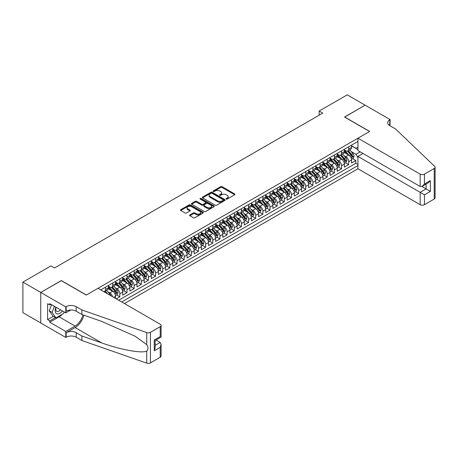 <?xml version="1.0" encoding="UTF-8"?>
<svg xmlns="http://www.w3.org/2000/svg" width="458" height="458" viewBox="0 0 458 458"><rect width="100%" height="100%" fill="white"/><g stroke="black" fill="none" stroke-linecap="round" stroke-linejoin="round"><path stroke-width="0.69" d="M226.269 199.064A0.693 0.401 0 0 0 227.254 199.064L234.708 194.753A0.99 0.573 0 0 0 235 194.352A0.99 0.573 0 0 0 234.708 193.946L222.073 186.652A0.99 0.573 0 0 0 220.67 186.652L213.21 190.957A0.693 0.401 0 0 0 213.01 191.238A0.693 0.401 0 0 0 213.21 191.524A0.693 0.401 0 0 0 214.195 191.524L215.163 190.963A3.177 1.832 0 0 1 219.651 190.963L220.704 191.576A3.177 1.832 0 0 1 221.638 192.87A3.177 1.832 0 0 1 220.704 194.169L219.743 194.724A0.693 0.401 0 0 0 219.537 195.011A0.693 0.401 0 0 0 219.743 195.291A0.693 0.401 0 0 0 220.722 195.291L221.689 194.736A3.177 1.832 0 0 1 226.183 194.736L227.237 195.343A3.177 1.832 0 0 1 228.164 196.642A3.177 1.832 0 0 1 227.237 197.936L226.269 198.491A0.693 0.401 0 0 0 226.063 198.778A0.693 0.401 0 0 0 226.269 199.064L226.269 198.491M189.858 214.939A0.99 0.573 0 0 0 189.566 215.34A0.99 0.573 0 0 0 189.858 215.747L193.402 217.796A0.99 0.573 0 0 0 194.805 217.796L203.089 213.01A0.99 0.573 0 0 0 203.381 212.609A0.99 0.573 0 0 0 203.089 212.203L190.454 204.909A0.99 0.573 0 0 0 189.051 204.909L180.767 209.69A0.99 0.573 0 0 0 180.475 210.096A0.99 0.573 0 0 0 180.767 210.503L185.049 212.97A0.99 0.573 0 0 0 186.452 212.97L189.996 210.926A0.99 0.573 0 0 0 190.288 210.52A0.99 0.573 0 0 0 189.996 210.113L187.872 208.888A2.656 1.534 0 0 1 187.093 207.806A2.656 1.534 0 0 1 188.736 206.386A2.656 1.534 0 0 1 191.627 206.718L199.946 211.522A2.656 1.534 0 0 1 200.724 212.609A2.656 1.534 0 0 1 199.087 214.023A2.656 1.534 0 0 1 196.19 213.691L194.805 212.89A0.99 0.573 0 0 0 193.402 212.89L189.858 214.939L189.858 215.747L193.402 213.714L193.402 212.89M61.338 280.674L40.779 292.422L22.9 282.099L22.9 312.654L40.745 322.953M61.338 280.554L86.367 295.004L369.56 131.503L344.53 117.053L365.095 105.18L347.216 94.858L319.146 111.065L319.146 115.193M22.9 282.099L50.97 265.892L54.542 267.959L322.724 113.126L319.146 111.065M215.231 205.19A0.99 0.573 0 0 0 216.634 205.19L224.918 200.409A0.99 0.573 0 0 0 225.21 200.003A0.99 0.573 0 0 0 224.918 199.596L212.283 192.303A0.99 0.573 0 0 0 210.88 192.303L202.596 197.083A0.99 0.573 0 0 0 202.304 197.49A0.99 0.573 0 0 0 202.596 197.896L215.231 205.19M200.449 199.213A0.693 0.401 0 0 1 201.159 199.31L201.159 198.486L214.001 205.9A0.99 0.573 0 0 1 214.292 206.306A0.99 0.573 0 0 1 214.001 206.713L205.722 211.493A0.99 0.573 0 0 1 204.314 211.493L191.679 204.199L191.679 203.386A0.99 0.573 0 0 0 191.392 203.793A0.99 0.573 0 0 0 191.679 204.199M191.679 203.386L195.228 201.343A0.99 0.573 0 0 1 196.631 201.343L201.755 204.297A0.99 0.573 0 0 0 203.157 204.297L205.51 202.94A0.99 0.573 0 0 0 205.802 202.539A0.99 0.573 0 0 0 205.51 202.133L200.175 199.053A0.693 0.401 0 0 1 199.969 198.766A0.693 0.401 0 0 1 200.398 198.394A0.693 0.401 0 0 1 201.159 198.486M116.263 298.845L119.836 296.778L116.584 294.9M115.181 287.773L116.979 288.809A4.048 2.336 60 0 1 119.836 293.767L122.698 292.112L122.698 295.129L126.986 292.651L123.734 290.773M122.332 283.645L124.129 284.681A4.048 2.336 60 0 1 126.986 289.633L129.849 287.985L129.849 290.996L134.142 288.523L130.885 286.639M129.482 279.517L131.28 280.554A4.048 2.336 60 0 1 134.142 285.506L136.999 283.857L136.999 286.868L141.293 284.389L138.035 282.512M136.633 275.384L138.43 276.426A4.048 2.336 60 0 1 141.293 281.378L144.15 279.729L144.15 282.741L148.444 280.262L145.186 278.384M143.789 271.256L145.581 272.292A4.048 2.336 60 0 1 148.444 277.25L151.3 275.596L151.3 278.613L155.594 276.134L152.342 274.256M150.94 267.129L152.732 268.165A4.048 2.336 60 0 1 155.594 273.123L158.457 271.468L158.457 274.485L162.745 272.006L159.493 270.128M158.09 263.001L159.882 264.037A4.048 2.336 60 0 1 162.745 268.989L165.607 267.34L165.607 270.352L169.895 267.878L166.643 266.001M165.241 258.873L167.038 259.909A4.048 2.336 60 0 1 169.895 264.861L172.758 263.213L172.758 266.224L177.046 263.751L173.794 261.867M172.391 254.745L174.189 255.782A4.048 2.336 60 0 1 177.046 260.734L179.908 259.085L179.908 262.096L184.202 259.617L180.944 257.74M179.542 250.612L181.339 251.648A4.048 2.336 60 0 1 184.202 256.606L187.059 254.951L187.059 257.969L191.352 255.49L188.095 253.612M186.692 246.484L188.49 247.52A4.048 2.336 60 0 1 191.352 252.478L194.209 250.824L194.209 253.841L198.503 251.362L195.245 249.484M193.849 242.356L195.64 243.393A4.048 2.336 60 0 1 198.503 248.345L201.36 246.696L201.36 249.707L205.653 247.234L202.402 245.356M200.999 238.229L202.791 239.265A4.048 2.336 60 0 1 205.653 244.217L208.516 242.568L208.516 245.58L212.804 243.106L209.552 241.223M208.15 234.101L209.941 235.137A4.048 2.336 60 0 1 212.804 240.089L215.666 238.441L215.666 241.452L219.954 238.973L216.703 237.095M215.3 229.968L217.098 231.004A4.048 2.336 60 0 1 219.954 235.962L222.817 234.307L222.817 237.324L227.105 234.845L223.853 232.967M222.451 225.84L224.248 226.876A4.048 2.336 60 0 1 227.105 231.834L229.968 230.179L229.968 233.196L234.261 230.718L231.004 228.84M229.601 221.712L231.399 222.748A4.048 2.336 60 0 1 234.261 227.706L237.118 226.052L237.118 229.069L241.412 226.59L238.154 224.712M236.752 217.584L238.549 218.621A4.048 2.336 60 0 1 241.412 223.573L244.269 221.924L244.269 224.935L248.562 222.462L245.311 220.579M243.908 213.457L245.7 214.493A4.048 2.336 60 0 1 248.562 219.445L251.425 217.796L251.425 220.808L255.713 218.329L252.461 216.451M251.058 209.323L252.85 210.365A4.048 2.336 60 0 1 255.713 215.317L258.575 213.663L258.575 216.68L262.863 214.201L259.612 212.323M258.209 205.195L260.007 206.232A4.048 2.336 60 0 1 262.863 211.19L265.726 209.535L265.726 212.552L270.014 210.073L266.762 208.195M265.359 201.068L267.157 202.104A4.048 2.336 60 0 1 270.014 207.062L272.876 205.407L272.876 208.424L277.164 205.945L273.913 204.068M272.51 196.94L274.308 197.976A4.048 2.336 60 0 1 277.164 202.928L280.027 201.28L280.027 204.291L284.321 201.818L281.063 199.94M279.661 192.812L281.458 193.849A4.048 2.336 60 0 1 284.321 198.801L287.177 197.152L287.177 200.163L291.471 197.684L288.214 195.806M286.811 188.679L288.609 189.721A4.048 2.336 60 0 1 291.471 194.673L294.328 193.024L294.328 196.035L298.622 193.557L295.37 191.679M293.967 184.551L295.759 185.587A4.048 2.336 60 0 1 298.622 190.545L301.484 188.891L301.484 191.908L305.772 189.429L302.52 187.551M301.118 180.423L302.91 181.46A4.048 2.336 60 0 1 305.772 186.417L308.635 184.763L308.635 187.78L312.923 185.301L309.671 183.423M308.268 176.296L310.066 177.332A4.048 2.336 60 0 1 312.923 182.284L315.785 180.635L315.785 183.647L320.073 181.173L316.822 179.296M315.419 172.168L317.217 173.204A4.048 2.336 60 0 1 320.073 178.156L322.936 176.507L322.936 179.519L327.23 177.046L323.972 175.162M322.569 168.04L324.367 169.076A4.048 2.336 60 0 1 327.23 174.029L330.086 172.38L330.086 175.391L334.38 172.912L331.123 171.034M329.72 163.907L331.518 164.943A4.048 2.336 60 0 1 334.38 169.901L337.237 168.246L337.237 171.263L341.531 168.784L338.273 166.907M336.876 159.779L338.668 160.815A4.048 2.336 60 0 1 341.531 165.773L344.387 164.119L344.387 167.136L348.681 164.657L348.681 161.64A4.048 2.336 -120 0 0 345.819 156.688L344.027 155.651M345.429 162.779L348.681 164.657M115.548 298.427L115.548 296.24A4.048 2.336 -120 0 0 112.685 291.288L108.265 288.735M112.519 296.681A4.048 2.336 60 0 0 109.823 292.937L108.031 291.901M122.698 292.112A4.048 2.336 -120 0 0 119.836 287.16L115.416 284.607M129.849 287.985A4.048 2.336 -120 0 0 126.986 283.027L122.567 280.473M136.999 283.857A4.048 2.336 -120 0 0 134.142 278.899L129.717 276.346M144.15 279.729A4.048 2.336 -120 0 0 141.293 274.771L136.868 272.218M151.3 275.596A4.048 2.336 -120 0 0 148.444 270.644L144.018 268.09M158.457 271.468A4.048 2.336 -120 0 0 155.594 266.516L151.169 263.963M165.607 267.34A4.048 2.336 -120 0 0 162.745 262.382L158.325 259.829M172.758 263.213A4.048 2.336 -120 0 0 169.895 258.255L165.475 255.701M179.908 259.085A4.048 2.336 -120 0 0 177.046 254.127L172.626 251.574M187.059 254.951A4.048 2.336 -120 0 0 184.202 249.999L179.776 247.446M194.209 250.824A4.048 2.336 -120 0 0 191.352 245.872L186.927 243.318M201.36 246.696A4.048 2.336 -120 0 0 198.503 241.744L194.078 239.191M208.516 242.568A4.048 2.336 -120 0 0 205.653 237.61L201.228 235.057M215.666 238.441A4.048 2.336 -120 0 0 212.804 233.483L208.384 230.929M222.817 234.307A4.048 2.336 -120 0 0 219.954 229.355L215.535 226.802M229.968 230.179A4.048 2.336 -120 0 0 227.105 225.227L222.685 222.674M237.118 226.052A4.048 2.336 -120 0 0 234.261 221.1L229.836 218.546M244.269 221.924A4.048 2.336 -120 0 0 241.412 216.966L236.986 214.413M251.425 217.796A4.048 2.336 -120 0 0 248.562 212.838L244.137 210.285M258.575 213.663A4.048 2.336 -120 0 0 255.713 208.711L251.293 206.157M265.726 209.535A4.048 2.336 -120 0 0 262.863 204.583L258.444 202.03M272.876 205.407A4.048 2.336 -120 0 0 270.014 200.455L265.594 197.902M280.027 201.28A4.048 2.336 -120 0 0 277.164 196.322L272.745 193.768M287.177 197.152A4.048 2.336 -120 0 0 284.321 192.194L279.895 189.641M294.328 193.024A4.048 2.336 -120 0 0 291.471 188.066L287.046 185.513M301.484 188.891A4.048 2.336 -120 0 0 298.622 183.939L294.196 181.385M308.635 184.763A4.048 2.336 -120 0 0 305.772 179.811L301.353 177.257M315.785 180.635A4.048 2.336 -120 0 0 312.923 175.683L308.503 173.13M322.936 176.507A4.048 2.336 -120 0 0 320.073 171.55L315.654 168.996M330.086 172.38A4.048 2.336 -120 0 0 327.23 167.422L322.804 164.869M337.237 168.246A4.048 2.336 -120 0 0 334.38 163.294L329.955 160.741M344.387 164.119A4.048 2.336 -120 0 0 341.531 159.166L337.105 156.613M124.45 303.568L357.944 168.767L420.158 204.686L420.158 192.343L426.095 188.914L426.095 184.076M121.662 301.959L357.944 165.544M357.944 141.43L100.777 289.903M108.397 286.17L109.823 286.994A4.048 2.336 60 0 0 111.849 287.195L114.706 285.54A4.048 2.336 -120 0 0 115.548 283.691L115.548 281.378M115.548 282.036L116.979 282.867A4.048 2.336 60 0 0 119 283.067L121.862 281.412A4.048 2.336 -120 0 0 122.698 279.563L122.698 277.25M122.698 277.909L124.129 278.733A4.048 2.336 60 0 0 126.15 278.933L129.013 277.285A4.048 2.336 -120 0 0 129.849 275.43L129.849 273.123M129.849 273.781L131.28 274.605A4.048 2.336 60 0 0 133.301 274.806L136.163 273.157A4.048 2.336 -120 0 0 136.999 271.302L136.999 268.989M136.999 269.653L138.43 270.478A4.048 2.336 60 0 0 140.451 270.678L143.314 269.029A4.048 2.336 -120 0 0 144.15 267.174L144.15 264.861M144.15 265.526L145.581 266.35A4.048 2.336 60 0 0 147.602 266.55L150.464 264.896A4.048 2.336 -120 0 0 151.3 263.047L151.3 260.734M151.3 261.392L152.732 262.222A4.048 2.336 60 0 0 154.758 262.423L157.615 260.768A4.048 2.336 -120 0 0 158.457 258.919L158.457 256.606M158.457 257.264L159.882 258.089A4.048 2.336 60 0 0 161.909 258.289L164.766 256.64A4.048 2.336 -120 0 0 165.607 254.785L165.607 252.478M165.607 253.137L167.038 253.961A4.048 2.336 60 0 0 169.059 254.161L171.922 252.513A4.048 2.336 -120 0 0 172.758 250.658L172.758 248.345M172.758 249.009L174.189 249.833A4.048 2.336 60 0 0 176.21 250.034L179.072 248.385A4.048 2.336 -120 0 0 179.908 246.53L179.908 244.217M179.908 244.881L181.339 245.706A4.048 2.336 60 0 0 183.36 245.906L186.223 244.251A4.048 2.336 -120 0 0 187.059 242.402L187.059 240.089M187.059 240.748L188.49 241.578A4.048 2.336 60 0 0 190.511 241.778L193.373 240.124A4.048 2.336 -120 0 0 194.209 238.274L194.209 235.962M194.209 236.62L195.64 237.45A4.048 2.336 60 0 0 197.661 237.645L200.524 235.996A4.048 2.336 -120 0 0 201.36 234.147L201.36 231.834M201.36 232.492L202.791 233.317A4.048 2.336 60 0 0 204.818 233.517L207.674 231.868A4.048 2.336 -120 0 0 208.516 230.013L208.516 227.7M208.516 228.365L209.941 229.189A4.048 2.336 60 0 0 211.968 229.389L214.825 227.74A4.048 2.336 -120 0 0 215.666 225.886L215.666 223.573M215.666 224.237L217.098 225.061A4.048 2.336 60 0 0 219.119 225.262L221.981 223.607A4.048 2.336 -120 0 0 222.817 221.758L222.817 219.445M222.817 220.109L224.248 220.933A4.048 2.336 60 0 0 226.269 221.134L229.132 219.479A4.048 2.336 -120 0 0 229.968 217.63L229.968 215.317M229.968 215.976L231.399 216.806A4.048 2.336 60 0 0 233.42 217.006L236.282 215.352A4.048 2.336 -120 0 0 237.118 213.502L237.118 211.19M237.118 211.848L238.549 212.672A4.048 2.336 60 0 0 240.57 212.873L243.433 211.224A4.048 2.336 -120 0 0 244.269 209.369L244.269 207.062M244.269 207.72L245.7 208.545A4.048 2.336 60 0 0 247.726 208.745L250.583 207.096A4.048 2.336 -120 0 0 251.425 205.241L251.425 202.928M251.425 203.592L252.85 204.417A4.048 2.336 60 0 0 254.877 204.617L257.734 202.968A4.048 2.336 -120 0 0 258.575 201.114L258.575 198.801M258.575 199.465L260.007 200.289A4.048 2.336 60 0 0 262.028 200.489L264.884 198.835A4.048 2.336 -120 0 0 265.726 196.986L265.726 194.673M265.726 195.331L267.157 196.161A4.048 2.336 60 0 0 269.178 196.362L272.041 194.707A4.048 2.336 -120 0 0 272.876 192.858L272.876 190.545M272.876 191.204L274.308 192.028A4.048 2.336 60 0 0 276.329 192.228L279.191 190.58A4.048 2.336 -120 0 0 280.027 188.725L280.027 186.417M280.027 187.076L281.458 187.9A4.048 2.336 60 0 0 283.479 188.101L286.342 186.452A4.048 2.336 -120 0 0 287.177 184.597L287.177 182.284M287.177 182.948L288.609 183.773A4.048 2.336 60 0 0 290.63 183.973L293.492 182.324A4.048 2.336 -120 0 0 294.328 180.469L294.328 178.156M294.328 178.82L295.759 179.645A4.048 2.336 60 0 0 297.786 179.845L300.643 178.191A4.048 2.336 -120 0 0 301.484 176.341L301.484 174.029M301.484 174.687L302.91 175.517A4.048 2.336 60 0 0 304.936 175.717L307.793 174.063A4.048 2.336 -120 0 0 308.635 172.214L308.635 169.901M308.635 170.559L310.066 171.384A4.048 2.336 60 0 0 312.087 171.584L314.949 169.935A4.048 2.336 -120 0 0 315.785 168.086L315.785 165.773M315.785 166.431L317.217 167.256A4.048 2.336 60 0 0 319.237 167.456L322.1 165.807A4.048 2.336 -120 0 0 322.936 163.953L322.936 161.64M322.936 162.304L324.367 163.128A4.048 2.336 60 0 0 326.388 163.329L329.25 161.68A4.048 2.336 -120 0 0 330.086 159.825L330.086 157.512M330.086 158.176L331.518 159A4.048 2.336 60 0 0 333.538 159.201L336.401 157.546A4.048 2.336 -120 0 0 337.237 155.697L337.237 153.384M337.237 154.043L338.668 154.873A4.048 2.336 60 0 0 340.689 155.073L343.552 153.419A4.048 2.336 -120 0 0 344.387 151.569L344.387 149.256M118.656 300.225L355.832 163.294L355.832 160.529L351.544 163.002L351.544 159.991A4.048 2.336 -120 0 0 348.681 155.039L344.256 152.485M344.387 149.915L345.819 150.745A4.048 2.336 -120 0 0 347.845 150.945A4.048 2.336 -120 0 0 348.681 149.09L348.681 146.778M347.845 150.945L350.702 149.291A4.048 2.336 -120 0 0 351.544 147.442L351.544 145.129M101.241 290.172L101.241 289.633M105.535 287.16L105.535 289.467A4.048 2.336 60 0 1 104.699 291.322A4.048 2.336 60 0 1 103.451 291.448M104.699 291.322L107.556 289.668A4.048 2.336 -120 0 0 108.397 287.819L108.397 285.506M112.685 283.027L112.685 285.34A4.048 2.336 60 0 1 111.849 287.195M119.836 278.899L119.836 281.212A4.048 2.336 60 0 1 119 283.067M126.986 274.771L126.986 277.084A4.048 2.336 60 0 1 126.15 278.933M134.142 270.644L134.142 272.957A4.048 2.336 60 0 1 133.301 274.806M141.293 266.516L141.293 268.829A4.048 2.336 60 0 1 140.451 270.678M148.444 262.382L148.444 264.695A4.048 2.336 60 0 1 147.602 266.55M155.594 258.255L155.594 260.568A4.048 2.336 60 0 1 154.758 262.423M162.745 254.127L162.745 256.44A4.048 2.336 60 0 1 161.909 258.289M169.895 249.999L169.895 252.312A4.048 2.336 60 0 1 169.059 254.161M177.046 245.872L177.046 248.184A4.048 2.336 60 0 1 176.21 250.034M184.202 241.744L184.202 244.051A4.048 2.336 60 0 1 183.36 245.906M191.352 237.61L191.352 239.923A4.048 2.336 60 0 1 190.511 241.778M198.503 233.483L198.503 235.796A4.048 2.336 60 0 1 197.661 237.645M205.653 229.355L205.653 231.668A4.048 2.336 60 0 1 204.818 233.517M212.804 225.227L212.804 227.54A4.048 2.336 60 0 1 211.968 229.389M219.954 221.1L219.954 223.407A4.048 2.336 60 0 1 219.119 225.262M227.105 216.966L227.105 219.279A4.048 2.336 60 0 1 226.269 221.134M234.261 212.838L234.261 215.151A4.048 2.336 60 0 1 233.42 217.006M241.412 208.711L241.412 211.024A4.048 2.336 60 0 1 240.57 212.873M248.562 204.583L248.562 206.896A4.048 2.336 60 0 1 247.726 208.745M255.713 200.455L255.713 202.768A4.048 2.336 60 0 1 254.877 204.617M262.863 196.322L262.863 198.635A4.048 2.336 60 0 1 262.028 200.489M270.014 192.194L270.014 194.507A4.048 2.336 60 0 1 269.178 196.362M277.164 188.066L277.164 190.379A4.048 2.336 60 0 1 276.329 192.228M284.321 183.939L284.321 186.251A4.048 2.336 60 0 1 283.479 188.101M291.471 179.811L291.471 182.124A4.048 2.336 60 0 1 290.63 183.973M298.622 175.677L298.622 177.99A4.048 2.336 60 0 1 297.786 179.845M305.772 171.55L305.772 173.863A4.048 2.336 60 0 1 304.936 175.717M312.923 167.422L312.923 169.735A4.048 2.336 60 0 1 312.087 171.584M320.073 163.294L320.073 165.607A4.048 2.336 60 0 1 319.237 167.456M327.23 159.166L327.23 161.479A4.048 2.336 60 0 1 326.388 163.329M334.38 155.039L334.38 157.346A4.048 2.336 60 0 1 333.538 159.201M341.531 150.905L341.531 153.218A4.048 2.336 60 0 1 340.689 155.073M341.531 165.773L341.531 168.784M334.38 169.901L334.38 172.912M327.23 174.029L327.23 177.046M320.073 178.156L320.073 181.173M312.923 182.284L312.923 185.301M305.772 186.417L305.772 189.429M298.622 190.545L298.622 193.557M291.471 194.673L291.471 197.684M284.321 198.801L284.321 201.818M277.164 202.928L277.164 205.945M270.014 207.062L270.014 210.073M262.863 211.19L262.863 214.201M255.713 215.317L255.713 218.329M248.562 219.445L248.562 222.462M241.412 223.573L241.412 226.59M234.261 227.706L234.261 230.718M227.105 231.834L227.105 234.845M219.954 235.962L219.954 238.973M212.804 240.089L212.804 243.106M205.653 244.217L205.653 247.234M198.503 248.345L198.503 251.362M191.352 252.478L191.352 255.49M184.202 256.606L184.202 259.617M177.046 260.734L177.046 263.751M169.895 264.861L169.895 267.878M162.745 268.989L162.745 272.006M155.594 273.123L155.594 276.134M148.444 277.25L148.444 280.262M141.293 281.378L141.293 284.389M134.142 285.506L134.142 288.523M126.986 289.633L126.986 292.651M119.836 293.767L119.836 296.778M357.944 157.701L355.975 154.294L351.177 151.524M355.975 154.294L360.194 151.856M351.544 145.953L357.944 149.646M351.544 145.787L355.975 148.346L357.944 147.213M352.58 158.651L355.832 160.529M355.832 163.294L357.944 164.514M226.55 199.161L227.237 198.761A3.177 1.832 0 0 0 228.164 197.467L228.164 196.642M221.638 192.87L221.638 193.694A3.177 1.832 0 0 1 220.704 194.994L220.017 195.389M234.708 193.946L234.708 194.753L222.073 187.477A0.99 0.573 0 0 0 220.67 187.477L213.491 191.621M224.918 199.596L224.918 200.409L212.283 193.127A0.99 0.573 0 0 0 210.88 193.127L202.608 197.902M223.161 200.289A0.693 0.401 0 0 0 223.367 200.003A0.693 0.401 0 0 0 223.161 199.722L212.071 193.316A0.693 0.401 0 0 0 211.092 193.316L210.073 193.906A3.177 1.832 0 0 0 209.14 195.2A3.177 1.832 0 0 0 210.073 196.499L217.653 200.873A3.177 1.832 0 0 0 222.147 200.873L223.161 200.289L223.161 201.114A0.693 0.401 0 0 0 223.367 200.827L223.367 200.003M209.14 195.2L209.14 196.024A3.177 1.832 0 0 0 210.073 197.324L210.073 196.499M223.161 201.114L222.147 201.703A3.177 1.832 0 0 1 217.653 201.703L210.073 197.324M191.696 204.205L195.228 202.167L195.228 201.343M205.802 202.539L205.802 203.363A0.99 0.573 0 0 1 205.51 203.77L203.157 205.127A0.99 0.573 0 0 1 201.755 205.127L196.631 202.167A0.99 0.573 0 0 0 195.228 202.167M201.159 199.31L213.989 206.718M207.073 207.371A2.656 1.534 0 0 0 209.964 207.703A2.656 1.534 0 0 0 211.602 206.283A2.656 1.534 0 0 0 210.829 205.201L207.898 203.507A0.99 0.573 0 0 0 206.489 203.507L204.142 204.869A0.99 0.573 0 0 0 203.85 205.27A0.99 0.573 0 0 0 204.142 205.676L207.073 207.371L207.073 208.195A2.656 1.534 0 0 0 209.964 208.527A2.656 1.534 0 0 0 211.602 207.113L211.602 206.283M203.85 205.27L203.85 206.1A0.99 0.573 0 0 0 204.142 206.501L204.142 205.676M207.073 208.195L204.142 206.501M200.724 212.609L200.724 213.434A2.656 1.534 0 0 1 199.087 214.848A2.656 1.534 0 0 1 196.19 214.516L194.805 213.714A0.99 0.573 0 0 0 193.402 213.714M187.093 207.806L187.093 208.63A2.656 1.534 0 0 0 187.872 209.712L187.872 208.888M189.996 210.113L189.996 210.926L187.872 209.712M203.071 213.022L190.454 205.734A0.99 0.573 0 0 0 189.051 205.734L180.778 210.508L180.767 209.69M351.481 159.281L353.33 158.216L354.045 156.149A2.679 1.546 -120 0 0 352.998 153.636L349.735 149.852M349.076 155.296L345.206 150.814A7.734 4.465 -120 0 0 344.387 149.961M346.952 154.037L344.788 151.529A6.423 3.71 -120 0 0 344.387 151.1M347.479 151.088L350.782 154.913A2.679 1.546 60 0 1 351.738 156.762C352.139 157.3 352.425 157.134 352.597 156.264A2.679 1.546 -120 0 0 351.641 154.42L348.372 150.636M347.674 151.026L351.223 155.136A1.363 0.79 60 0 1 351.567 155.668L352.597 156.264M351.738 156.762L351.933 157.077M55.933 307.198A6.572 3.796 120 0 0 57.479 313.936A6.572 3.796 120 0 0 62.38 310.925M56.157 307.329A4.5 2.599 120 0 0 56.706 311.354A4.5 2.599 120 0 0 57.364 311.56A4.5 2.599 120 0 0 60.467 309.82M64.223 311.99L63.662 313.438L55.939 317.898L53.082 316.243L49.218 310.753L51.577 304.685M55.939 317.898L52.08 312.402L54.433 306.333M49.218 310.753L52.08 312.402M363.022 153.487L357.944 156.418L424.452 194.816L424.452 204.686L434.213 199.047L434.213 168.498A3.034 1.752 0 0 0 435.1 167.256A3.034 1.752 0 0 0 434.665 166.351L395.489 128.921L389.764 125.618A7.082 4.088 180 0 1 387.691 122.727A7.082 4.088 180 0 1 389.764 119.836L390.159 119.612L365.129 105.163L344.639 117.111M357.944 156.418L357.944 168.767M344.639 116.99L369.669 131.44L357.944 138.213L420.158 174.132A3.034 1.752 0 0 0 424.452 174.132L434.213 168.498M390.159 119.612L389.947 125.721M357.944 138.213L357.944 150.556L420.158 186.475L420.158 174.132M435.1 167.256L435.1 197.81A3.034 1.752 180 0 1 434.213 199.047M424.452 204.686A3.034 1.752 180 0 1 420.158 204.686M388.871 124.988A7.082 4.088 180 0 1 389.764 124.358L389.764 119.836M421.875 186.475L430.383 191.392L424.452 194.816M424.452 174.132L424.452 184.001L422.305 186.263L420.158 186.475M424.452 184.001L430.383 180.572L428.241 182.839L422.305 186.263M97.989 288.294L160.208 324.212A3.034 1.752 -0 0 1 161.096 325.455A3.034 1.752 -0 0 1 160.208 326.691L150.447 332.325L150.447 362.879A3.034 1.752 180 0 1 146.732 363.142L81.896 340.523L76.177 337.22A7.082 4.088 -0 0 0 66.164 337.22L65.775 337.449L40.745 322.999L40.745 292.444L61.229 280.617L86.259 295.067L97.989 288.294M81.896 340.523L81.896 336L101.779 342.939C120.78 349.786 142.003 353.622 146.732 351.057C148.455 349.294 148.455 347.164 146.732 344.668L135.064 336.189L101.779 321.424L81.896 314.491L76.177 311.188A7.082 4.088 -0 0 0 66.164 311.188L66.164 306.665L65.775 306.894L40.745 292.444M81.896 314.491L81.896 309.969L76.177 306.665A7.082 4.088 -0 0 0 66.164 306.665M101.779 342.939L75.106 327.539L66.164 332.697A7.082 4.088 -0 0 1 76.177 332.697L81.896 336M160.208 357.246L160.208 347.376L161.096 344.387L161.096 356.003A3.034 1.752 180 0 1 160.208 357.246L150.447 362.879M146.732 344.668L146.732 332.588L81.896 309.969M62.236 314.262A11.376 6.567 -60 0 1 59.088 316.822L49.756 322.214L49.756 320.892L55.441 317.606M50.895 304.295L49.756 304.954L47.609 303.717L47.609 319.65L49.756 320.892M49.756 304.954L49.756 303.631L65.775 312.883L65.775 306.894M65.775 337.449L65.775 331.46L75.106 326.073A11.376 6.567 120 0 0 82.852 314.823M49.756 322.214L65.775 331.46M156.018 340.002L160.208 342.424L161.096 344.387M75.106 327.539A13.173 7.603 120 0 0 83.911 315.196M70.767 309.997L65.775 312.883M146.732 332.588A3.034 1.752 -0 0 0 150.447 332.325M47.609 319.65L53.294 316.369M160.208 347.376L154.272 350.805L155.159 347.811L155.159 340.5L161.096 337.071L161.096 325.455M154.272 350.805L154.272 339.985C155.428 340.655 155.428 340.655 154.272 339.985L160.208 336.561C161.365 337.225 161.365 337.225 160.208 336.561L160.208 326.691M344.33 163.409L346.179 162.344L346.895 160.277A2.679 1.546 -120 0 0 345.847 157.764L342.584 153.98M341.926 159.424L338.05 154.941A7.734 4.465 -120 0 0 337.237 154.088M339.802 158.17L337.632 155.657A6.423 3.71 -120 0 0 337.237 155.228M340.328 155.216L343.632 159.041A2.679 1.546 60 0 1 344.588 160.89C344.989 161.428 345.275 161.262 345.447 160.392A2.679 1.546 -120 0 0 344.49 158.548L341.221 154.764M340.523 155.153L344.072 159.264A1.363 0.79 60 0 1 344.416 159.802L345.447 160.392M344.588 160.89L344.782 161.205M337.18 167.542L339.029 166.472L339.739 164.411A2.679 1.546 -120 0 0 338.697 161.892L335.428 158.107M334.775 163.558L330.899 159.069A7.734 4.465 -120 0 0 330.086 158.216M332.651 162.298L330.481 159.785A6.423 3.71 -120 0 0 330.086 159.355M333.178 159.344L336.481 163.174A2.679 1.546 60 0 1 337.437 165.017C337.838 165.556 338.124 165.39 338.296 164.525A2.679 1.546 -120 0 0 337.34 162.676L334.071 158.892M333.372 159.281L336.922 163.397A1.363 0.79 60 0 1 337.265 163.93L338.296 164.525M337.437 165.017L337.632 165.338M330.029 171.67L331.873 170.599L332.588 168.538A2.679 1.546 -120 0 0 331.546 166.019L328.277 162.235M327.625 167.685L323.749 163.197A7.734 4.465 -120 0 0 322.936 162.35M325.501 166.426L323.331 163.918A6.423 3.71 -120 0 0 322.936 163.483M326.022 163.472L329.331 167.302A2.679 1.546 60 0 1 330.287 169.145C330.687 169.683 330.974 169.523 331.145 168.653A2.679 1.546 -120 0 0 330.189 166.804L326.92 163.025M326.216 163.414L329.771 167.525A1.363 0.79 60 0 1 330.115 168.057L331.145 168.653M330.287 169.145L330.481 169.466M322.879 175.798L324.722 174.733L325.438 172.666A2.679 1.546 -120 0 0 324.396 170.147L321.127 166.369M320.474 171.813L316.598 167.325A7.734 4.465 -120 0 0 315.785 166.477M318.35 170.553L316.18 168.046A6.423 3.71 -120 0 0 315.785 167.611M318.871 167.605L322.18 171.429A2.679 1.546 60 0 1 323.136 173.279C323.537 173.817 323.823 173.651 323.989 172.781A2.679 1.546 -120 0 0 323.039 170.937L319.77 167.153M319.066 167.542L322.621 171.653A1.363 0.79 60 0 1 322.964 172.185L323.989 172.781M323.136 173.279L323.331 173.593M315.722 179.925L317.571 178.86L318.287 176.794A2.679 1.546 -120 0 0 317.245 174.28L313.976 170.496M313.324 175.941L309.448 171.458A7.734 4.465 -120 0 0 308.635 170.605M311.194 174.681L309.03 172.174A6.423 3.71 -120 0 0 308.635 171.744M311.721 171.733L315.024 175.557A2.679 1.546 60 0 1 315.98 177.406C316.386 177.944 316.673 177.778 316.839 176.908A2.679 1.546 -120 0 0 315.883 175.065L312.619 171.281M311.915 171.67L315.465 175.78A1.363 0.79 60 0 1 315.814 176.313L316.839 176.908M315.98 177.406L316.175 177.721M308.572 184.053L310.421 182.988L311.137 180.921A2.679 1.546 -120 0 0 310.095 178.408L306.826 174.624M306.167 180.068L302.297 175.586A7.734 4.465 -120 0 0 301.484 174.733M304.043 178.809L301.879 176.301A6.423 3.71 -120 0 0 301.484 175.872M304.57 175.861L307.873 179.685A2.679 1.546 60 0 1 308.829 181.534C309.236 182.072 309.522 181.906 309.688 181.036A2.679 1.546 -120 0 0 308.732 179.192L305.463 175.408M304.765 175.798L308.314 179.908A1.363 0.79 60 0 1 308.658 180.446L309.688 181.036M308.829 181.534L309.024 181.849M301.421 188.186L303.27 187.116L303.986 185.055A2.679 1.546 -120 0 0 302.938 182.536L299.675 178.752M299.017 184.202L295.141 179.713A7.734 4.465 -120 0 0 294.328 178.86M296.893 182.942L294.729 180.429A6.423 3.71 -120 0 0 294.328 180M297.419 179.988L300.723 183.818A2.679 1.546 60 0 1 301.679 185.662C302.08 186.2 302.366 186.034 302.538 185.169A2.679 1.546 -120 0 0 301.582 183.32L298.313 179.536M297.614 179.925L301.164 184.042A1.363 0.79 60 0 1 301.507 184.574L302.538 185.169M301.679 185.662L301.874 185.982M294.271 192.314L296.12 191.244L296.836 189.183A2.679 1.546 -120 0 0 295.788 186.664L292.525 182.879M291.866 188.33L287.99 183.841A7.734 4.465 -120 0 0 287.177 182.994M289.742 187.07L287.572 184.563A6.423 3.71 -120 0 0 287.177 184.127M290.269 184.116L293.572 187.946A2.679 1.546 60 0 1 294.528 189.789C294.929 190.328 295.215 190.167 295.387 189.297A2.679 1.546 -120 0 0 294.431 187.448L291.162 183.664M290.464 184.059L294.013 188.169A1.363 0.79 60 0 1 294.357 188.702L295.387 189.297M294.528 189.789L294.723 190.11M287.12 196.442L288.969 195.377L289.679 193.31A2.679 1.546 -120 0 0 288.637 190.791L285.368 187.013M284.716 192.457L280.84 187.969A7.734 4.465 -120 0 0 280.027 187.122M282.592 191.198L280.422 188.69A6.423 3.71 -120 0 0 280.027 188.255M283.118 188.249L286.422 192.074A2.679 1.546 60 0 1 287.378 193.917C287.779 194.461 288.065 194.295 288.237 193.425A2.679 1.546 -120 0 0 287.281 191.576L284.012 187.797M283.313 188.186L286.863 192.297A1.363 0.79 60 0 1 287.206 192.829L288.237 193.425M287.378 193.917L287.572 194.238M279.97 200.57L281.813 199.505L282.529 197.438A2.679 1.546 -120 0 0 281.487 194.925L278.218 191.141M277.565 196.585L273.689 192.097A7.734 4.465 -120 0 0 272.876 191.249M275.441 195.326L273.271 192.818A6.423 3.71 -120 0 0 272.876 192.389M275.962 192.377L279.271 196.201A2.679 1.546 60 0 1 280.227 198.051C280.628 198.589 280.914 198.423 281.086 197.553A2.679 1.546 -120 0 0 280.13 195.709L276.861 191.925M276.157 192.314L279.712 196.425A1.363 0.79 60 0 1 280.056 196.957L281.086 197.553M280.227 198.051L280.422 198.366M272.813 204.697L274.663 203.633L275.378 201.566A2.679 1.546 -120 0 0 274.336 199.053L271.067 195.268M270.415 200.713L266.539 196.23A7.734 4.465 -120 0 0 265.726 195.377M268.291 199.453L266.121 196.946A6.423 3.71 -120 0 0 265.726 196.516M268.812 196.505L272.121 200.329A2.679 1.546 60 0 1 273.077 202.178C273.478 202.717 273.764 202.55 273.93 201.68A2.679 1.546 -120 0 0 272.974 199.837L269.71 196.053M269.006 196.442L272.562 200.552A1.363 0.79 60 0 1 272.905 201.091L273.93 201.68M273.077 202.178L273.271 202.493M265.663 208.831L267.512 207.76L268.228 205.699A2.679 1.546 -120 0 0 267.186 203.18L263.917 199.396M263.264 204.846L259.388 200.358A7.734 4.465 -120 0 0 258.575 199.505M261.134 203.587L258.97 201.073A6.423 3.71 -120 0 0 258.575 200.644M261.661 200.633L264.964 204.463A2.679 1.546 60 0 1 265.921 206.306C266.327 206.844 266.613 206.678 266.779 205.814A2.679 1.546 -120 0 0 265.823 203.965L262.56 200.18M261.856 200.57L265.405 204.68A1.363 0.79 60 0 1 265.755 205.218L266.779 205.814M265.921 206.306L266.115 206.627M258.512 212.959L260.362 211.888L261.077 209.827A2.679 1.546 -120 0 0 260.035 207.308L256.766 203.524M256.108 208.974L252.238 204.486A7.734 4.465 -120 0 0 251.425 203.633M253.984 207.714L251.82 205.201A6.423 3.71 -120 0 0 251.425 204.772M254.511 204.76L257.814 208.59A2.679 1.546 60 0 1 258.77 210.434C259.176 210.972 259.463 210.812 259.629 209.941A2.679 1.546 -120 0 0 258.673 208.092L255.404 204.308M254.705 204.697L258.255 208.814A1.363 0.79 60 0 1 258.598 209.346L259.629 209.941M258.77 210.434L258.965 210.754M251.362 217.086L253.211 216.021L253.927 213.955A2.679 1.546 -120 0 0 252.879 211.436L249.616 207.657M248.957 213.102L245.082 208.613A7.734 4.465 -120 0 0 244.269 207.766M246.833 211.842L244.664 209.335A6.423 3.71 -120 0 0 244.269 208.9M247.36 208.894L250.663 212.718A2.679 1.546 60 0 1 251.619 214.562C252.02 215.105 252.306 214.939 252.478 214.069A2.679 1.546 -120 0 0 251.522 212.22L248.253 208.442M247.555 208.831L251.104 212.941A1.363 0.79 60 0 1 251.448 213.474L252.478 214.069M251.619 214.562L251.814 214.882M244.211 221.214L246.061 220.149L246.776 218.082A2.679 1.546 -120 0 0 245.728 215.569L242.465 211.785M241.807 217.229L237.931 212.741A7.734 4.465 -120 0 0 237.118 211.894M239.683 215.97L237.513 213.462A6.423 3.71 -120 0 0 237.118 213.027M240.21 213.022L243.513 216.846A2.679 1.546 60 0 1 244.469 218.695C244.87 219.233 245.156 219.067 245.328 218.197A2.679 1.546 -120 0 0 244.372 216.353L241.103 212.569M240.404 212.959L243.954 217.069A1.363 0.79 60 0 1 244.297 217.602L245.328 218.197M244.469 218.695L244.664 219.01M237.061 225.342L238.91 224.277L239.62 222.21A2.679 1.546 -120 0 0 238.578 219.697L235.309 215.913M234.656 221.357L230.78 216.874A7.734 4.465 -120 0 0 229.968 216.021M232.532 220.098L230.363 217.59A6.423 3.71 -120 0 0 229.968 217.161M233.059 217.149L236.362 220.974A2.679 1.546 60 0 1 237.318 222.823C237.719 223.361 238.005 223.195 238.177 222.325A2.679 1.546 -120 0 0 237.221 220.481L233.952 216.697M233.254 217.086L236.803 221.197A1.363 0.79 60 0 1 237.147 221.729L238.177 222.325M237.318 222.823L237.513 223.138M229.91 229.469L231.754 228.405L232.469 226.338A2.679 1.546 -120 0 0 231.427 223.825L228.158 220.04M227.506 225.485L223.63 221.002A7.734 4.465 -120 0 0 222.817 220.149M225.382 224.231L223.212 221.718A6.423 3.71 -120 0 0 222.817 221.288M225.903 221.277L229.212 225.107A2.679 1.546 60 0 1 230.168 226.95C230.569 227.489 230.855 227.323 231.027 226.452A2.679 1.546 -120 0 0 230.071 224.609L226.802 220.825M226.097 221.214L229.653 225.325A1.363 0.79 60 0 1 229.996 225.863L231.027 226.452M230.168 226.95L230.363 227.265M222.754 233.603L224.603 232.532L225.319 230.471A2.679 1.546 -120 0 0 224.277 227.952L221.008 224.168M220.355 229.618L216.479 225.13A7.734 4.465 -120 0 0 215.666 224.277M218.226 228.359L216.061 225.846A6.423 3.71 -120 0 0 215.666 225.416M218.752 225.405L222.061 229.235A2.679 1.546 60 0 1 223.012 231.078C223.418 231.616 223.704 231.45 223.87 230.586A2.679 1.546 -120 0 0 222.914 228.737L219.651 224.952M218.947 225.342L222.502 229.458A1.363 0.79 60 0 1 222.846 229.99L223.87 230.586M223.012 231.078L223.212 231.399M215.604 237.731L217.453 236.666L218.168 234.599A2.679 1.546 -120 0 0 217.126 232.08L213.857 228.302M213.205 233.746L209.329 229.258A7.734 4.465 -120 0 0 208.516 228.41M211.075 232.487L208.911 229.979A6.423 3.71 -120 0 0 208.516 229.544M211.602 229.538L214.905 233.362A2.679 1.546 60 0 1 215.861 235.206C216.268 235.75 216.554 235.584 216.72 234.714A2.679 1.546 -120 0 0 215.764 232.864L212.501 229.086M211.796 229.475L215.346 233.586A1.363 0.79 60 0 1 215.689 234.118L216.72 234.714M215.861 235.206L216.056 235.526M208.453 241.858L210.302 240.794L211.018 238.727A2.679 1.546 -120 0 0 209.97 236.214L206.707 232.429M206.048 237.874L202.178 233.385A7.734 4.465 -120 0 0 201.36 232.538M203.924 236.614L201.76 234.107A6.423 3.71 -120 0 0 201.36 233.672M204.451 233.666L207.755 237.49A2.679 1.546 60 0 1 208.711 239.339C209.117 239.877 209.398 239.711 209.569 238.841A2.679 1.546 -120 0 0 208.613 236.998L205.344 233.214M204.646 233.603L208.195 237.713A1.363 0.79 60 0 1 208.539 238.246L209.569 238.841M208.711 239.339L208.905 239.654M201.302 245.986L203.152 244.921L203.867 242.855A2.679 1.546 -120 0 0 202.82 240.341L199.556 236.557M198.898 242.001L195.022 237.519A7.734 4.465 -120 0 0 194.209 236.666M196.774 240.742L194.604 238.234A6.423 3.71 -120 0 0 194.209 237.805M197.301 237.794L200.604 241.618A2.679 1.546 60 0 1 201.56 243.467C201.961 244.005 202.247 243.839 202.419 242.969A2.679 1.546 -120 0 0 201.463 241.126L198.194 237.341M197.495 237.731L201.045 241.841A1.363 0.79 60 0 1 201.388 242.374L202.419 242.969M201.56 243.467L201.755 243.782M194.152 250.114L196.001 249.049L196.711 246.982A2.679 1.546 -120 0 0 195.669 244.469L192.4 240.685M191.747 246.129L187.872 241.647A7.734 4.465 -120 0 0 187.059 240.794M189.623 244.875L187.454 242.362A6.423 3.71 -120 0 0 187.059 241.933M190.15 241.921L193.453 245.746A2.679 1.546 60 0 1 194.41 247.595C194.81 248.133 195.097 247.967 195.268 247.097A2.679 1.546 -120 0 0 194.312 245.253L191.043 241.469M190.345 241.858L193.894 245.969A1.363 0.79 60 0 1 194.238 246.507L195.268 247.097M194.41 247.595L194.604 247.91M187.001 254.247L188.845 253.177L189.56 251.116A2.679 1.546 -120 0 0 188.519 248.597L185.25 244.812M184.597 250.263L180.721 245.774A7.734 4.465 -120 0 0 179.908 244.921M182.473 249.003L180.303 246.49A6.423 3.71 -120 0 0 179.908 246.061M183 246.049L186.303 249.879A2.679 1.546 60 0 1 187.259 251.723C187.66 252.261 187.946 252.095 188.118 251.23A2.679 1.546 -120 0 0 187.162 249.381L183.893 245.597M183.189 245.986L186.744 250.102A1.363 0.79 60 0 1 187.087 250.635L188.118 251.23M187.259 251.723L187.454 252.043M179.851 258.375L181.694 257.304L182.41 255.243A2.679 1.546 -120 0 0 181.368 252.724L178.099 248.94M177.446 254.39L173.571 249.902A7.734 4.465 -120 0 0 172.758 249.055M175.322 253.131L173.153 250.623A6.423 3.71 -120 0 0 172.758 250.188M175.843 250.177L179.152 254.007A2.679 1.546 60 0 1 180.109 255.85C180.509 256.388 180.796 256.228 180.962 255.358A2.679 1.546 -120 0 0 180.011 253.509L176.742 249.725M176.038 250.12L179.593 254.23A1.363 0.79 60 0 1 179.937 254.763L180.962 255.358M180.109 255.85L180.303 256.171M172.695 262.503L174.544 261.438L175.259 259.371A2.679 1.546 -120 0 0 174.217 256.852L170.949 253.074M170.296 258.518L166.42 254.03A7.734 4.465 -120 0 0 165.607 253.182M168.166 257.259L166.002 254.751A6.423 3.71 -120 0 0 165.607 254.316M168.693 254.31L172.002 258.135A2.679 1.546 60 0 1 172.952 259.984C173.359 260.522 173.645 260.356 173.811 259.486A2.679 1.546 -120 0 0 172.855 257.636L169.592 253.858M168.887 254.247L172.437 258.358A1.363 0.79 60 0 1 172.786 258.89L173.811 259.486M172.952 259.984L173.147 260.299M165.544 266.63L167.393 265.566L168.109 263.499A2.679 1.546 -120 0 0 167.067 260.986L163.798 257.201M163.145 262.646L159.269 258.163A7.734 4.465 -120 0 0 158.457 257.31M161.016 261.386L158.852 258.879A6.423 3.71 -120 0 0 158.457 258.449M161.542 258.438L164.846 262.262A2.679 1.546 60 0 1 165.802 264.111C166.208 264.65 166.494 264.484 166.66 263.613A2.679 1.546 -120 0 0 165.704 261.77L162.441 257.986M161.737 258.375L165.286 262.486A1.363 0.79 60 0 1 165.63 263.018L166.66 263.613M165.802 264.111L165.996 264.426M158.394 270.758L160.243 269.693L160.958 267.627A2.679 1.546 -120 0 0 159.911 265.113L156.647 261.329M155.989 266.774L152.119 262.291A7.734 4.465 -120 0 0 151.3 261.438M153.865 265.514L151.701 263.007A6.423 3.71 -120 0 0 151.3 262.577M154.392 262.566L157.695 266.39A2.679 1.546 60 0 1 158.651 268.239C159.052 268.777 159.338 268.611 159.51 267.741A2.679 1.546 -120 0 0 158.554 265.898L155.285 262.113M154.586 262.503L158.136 266.613A1.363 0.79 60 0 1 158.479 267.151L159.51 267.741M158.651 268.239L158.846 268.554M151.243 274.892L153.092 273.821L153.808 271.76A2.679 1.546 -120 0 0 152.76 269.241L149.497 265.457M148.839 270.907L144.963 266.419A7.734 4.465 -120 0 0 144.15 265.566M146.715 269.647L144.545 267.134A6.423 3.71 -120 0 0 144.15 266.705M147.241 266.693L150.545 270.523A2.679 1.546 60 0 1 151.501 272.367C151.901 272.905 152.188 272.739 152.359 271.875A2.679 1.546 -120 0 0 151.403 270.025L148.134 266.241M147.436 266.63L150.985 270.741A1.363 0.79 60 0 1 151.329 271.279L152.359 271.875M151.501 272.367L151.695 272.687M144.093 279.019L145.942 277.949L146.652 275.888A2.679 1.546 -120 0 0 145.61 273.369L142.341 269.585M141.688 275.035L137.812 270.546A7.734 4.465 -120 0 0 136.999 269.699M139.564 273.775L137.394 271.268A6.423 3.71 -120 0 0 136.999 270.833M140.091 270.821L143.394 274.651A2.679 1.546 60 0 1 144.35 276.495C144.751 277.033 145.037 276.872 145.209 276.002A2.679 1.546 -120 0 0 144.253 274.153L140.984 270.369M140.285 270.758L143.835 274.874A1.363 0.79 60 0 1 144.178 275.407L145.209 276.002M144.35 276.495L144.545 276.815M136.942 283.147L138.785 282.082L139.501 280.015A2.679 1.546 -120 0 0 138.459 277.496L135.19 273.718M134.537 279.162L130.662 274.674A7.734 4.465 -120 0 0 129.849 273.827M132.414 277.903L130.244 275.395A6.423 3.71 -120 0 0 129.849 274.96M132.934 274.955L136.244 278.779A2.679 1.546 60 0 1 137.2 280.622C137.6 281.166 137.887 281 138.058 280.13A2.679 1.546 -120 0 0 137.102 278.281L133.833 274.502M133.129 274.892L136.684 279.002A1.363 0.79 60 0 1 137.028 279.535L138.058 280.13M137.2 280.622L137.394 280.943M129.791 287.275L131.635 286.21L132.351 284.143A2.679 1.546 -120 0 0 131.309 281.63L128.04 277.846M127.387 283.29L123.511 278.802A7.734 4.465 -120 0 0 122.698 277.954M125.263 282.031L123.093 279.523A6.423 3.71 -120 0 0 122.698 279.094M125.784 279.082L129.093 282.907A2.679 1.546 60 0 1 130.049 284.756C130.45 285.294 130.736 285.128 130.902 284.258A2.679 1.546 -120 0 0 129.952 282.414L126.683 278.63M125.979 279.019L129.534 283.13A1.363 0.79 60 0 1 129.877 283.662L130.902 284.258M130.049 284.756L130.244 285.071M122.635 291.403L124.484 290.338L125.2 288.271A2.679 1.546 -120 0 0 124.158 285.758L120.889 281.973M120.236 287.418L116.361 282.935A7.734 4.465 -120 0 0 115.548 282.082M118.107 286.158L115.943 283.651A6.423 3.71 -120 0 0 115.548 283.221M118.633 283.21L121.937 287.034A2.679 1.546 60 0 1 122.893 288.884C123.299 289.422 123.586 289.256 123.752 288.385A2.679 1.546 -120 0 0 122.796 286.542L119.532 282.758M118.828 283.147L122.378 287.258A1.363 0.79 60 0 1 122.727 287.796L123.752 288.385M122.893 288.884L123.088 289.198M115.485 295.536L117.334 294.465L118.049 292.404A2.679 1.546 -120 0 0 117.008 289.885L113.739 286.101M113.08 291.546L109.21 287.063A7.734 4.465 -120 0 0 108.397 286.21M110.956 290.292L108.792 287.779A6.423 3.71 -120 0 0 108.397 287.349M111.483 287.338L114.786 291.168A2.679 1.546 60 0 1 115.742 293.011C116.149 293.549 116.435 293.383 116.601 292.513A2.679 1.546 -120 0 0 115.645 290.67L112.376 286.885M111.678 287.275L115.227 291.385A1.363 0.79 60 0 1 115.571 291.923L116.601 292.513M115.742 293.011L115.937 293.332M110.756 295.668A2.679 1.546 -120 0 0 109.851 294.013L106.588 290.229M107.739 293.921L105.226 291.013M104.527 291.403L105.666 292.725M104.332 291.465L105.174 292.439M109.823 292.937L112.685 291.288M116.979 288.809L119.836 287.16M124.129 284.681L126.986 283.027M131.28 280.554L134.142 278.899M138.43 276.426L141.293 274.771M145.581 272.292L148.444 270.644M152.732 268.165L155.594 266.516M159.882 264.037L162.745 262.382M167.038 259.909L169.895 258.255M174.189 255.782L177.046 254.127M181.339 251.648L184.202 249.999M188.49 247.52L191.352 245.872M195.64 243.393L198.503 241.744M202.791 239.265L205.653 237.61M209.941 235.137L212.804 233.483M217.098 231.004L219.954 229.355M224.248 226.876L227.105 225.227M231.399 222.748L234.261 221.1M238.549 218.621L241.412 216.966M245.7 214.493L248.562 212.838M252.85 210.365L255.713 208.711M260.007 206.232L262.863 204.583M267.157 202.104L270.014 200.455M274.308 197.976L277.164 196.322M281.458 193.849L284.321 192.194M288.609 189.721L291.471 188.066M295.759 185.587L298.622 183.939M302.91 181.46L305.772 179.811M310.066 177.332L312.923 175.683M317.217 173.204L320.073 171.55M324.367 169.076L327.23 167.422M331.518 164.943L334.38 163.294M338.668 160.815L341.531 159.166M345.819 156.688L348.681 155.039M348.681 149.09L351.544 147.442M105.535 289.467L108.397 287.819M112.685 285.34L115.548 283.691M119.836 281.212L122.698 279.563M126.986 277.084L129.849 275.43M134.142 272.957L136.999 271.302M141.293 268.829L144.15 267.174M148.444 264.695L151.3 263.047M155.594 260.568L158.457 258.919M162.745 256.44L165.607 254.785M169.895 252.312L172.758 250.658M177.046 248.184L179.908 246.53M184.202 244.051L187.059 242.402M191.352 239.923L194.209 238.274M198.503 235.796L201.36 234.147M205.653 231.668L208.516 230.013M212.804 227.54L215.666 225.886M219.954 223.407L222.817 221.758M227.105 219.279L229.968 217.63M234.261 215.151L237.118 213.502M241.412 211.024L244.269 209.369M248.562 206.896L251.425 205.241M255.713 202.768L258.575 201.114M262.863 198.635L265.726 196.986M270.014 194.507L272.876 192.858M277.164 190.379L280.027 188.725M284.321 186.251L287.177 184.597M291.471 182.124L294.328 180.469M298.622 177.99L301.484 176.341M305.772 173.863L308.635 172.214M312.923 169.735L315.785 168.086M320.073 165.607L322.936 163.953M327.23 161.479L330.086 159.825M334.38 157.346L337.237 155.697M341.531 153.218L344.387 151.569M348.681 161.64L351.544 159.991M113.653 297.334L115.548 296.24M227.237 198.761L227.237 197.936M219.743 195.291L219.743 194.724M220.704 194.994L220.704 194.169M213.21 191.524L213.21 190.957M220.67 187.477L220.67 186.652M222.073 187.477L222.073 186.652M202.596 197.896L202.596 197.083M210.88 193.127L210.88 192.303M212.283 193.127L212.283 192.303M217.653 201.703L217.653 200.873M222.147 201.703L222.147 200.873M196.631 202.167L196.631 201.343M201.755 205.127L201.755 204.297M203.157 205.127L203.157 204.297M205.51 203.77L205.51 202.94M214.001 206.713L214.001 205.9M194.805 213.714L194.805 212.89M196.19 214.516L196.19 213.691M189.051 205.734L189.051 204.909M190.454 205.734L190.454 204.909M203.089 213.01L203.089 212.203M351.074 157.907L354.028 156.201M345.206 150.814L345.572 150.596M351.641 154.42L352.998 153.636M349.506 155.651L350.782 154.913M430.383 180.572L430.383 191.392M76.177 311.188L76.177 306.665M76.177 332.697L76.177 337.22M146.732 363.142L146.732 351.057M66.164 332.697L66.164 337.22M59.088 316.822L75.106 326.073M155.159 345.338L160.208 342.424M343.924 162.035L346.878 160.334M338.05 154.941L338.422 154.73M344.49 158.548L345.847 157.764M342.355 159.779L343.632 159.041M336.767 166.168L339.721 164.462M330.899 159.069L331.271 158.857M337.34 162.676L338.697 161.892M335.204 163.912L336.481 163.174M329.617 170.296L332.571 168.59M323.749 163.197L324.115 162.985M330.189 166.804L331.546 166.019M328.054 168.04L329.331 167.302M322.466 174.424L325.42 172.718M316.598 167.325L316.965 167.113M323.039 170.937L324.396 170.147M320.898 172.168L322.18 171.429M315.316 178.551L318.27 176.845M309.448 171.458L309.814 171.24M315.883 175.065L317.245 174.28M313.747 176.296L315.024 175.557M308.165 182.679L311.119 180.973M302.297 175.586L302.664 175.374M308.732 179.192L310.095 178.408M306.597 180.423L307.873 179.685M301.015 186.812L303.969 185.106M295.141 179.713L295.513 179.502M301.582 183.32L302.938 182.536M299.446 184.557L300.723 183.818M293.864 190.94L296.818 189.234M287.99 183.841L288.363 183.629M294.431 187.448L295.788 186.664M292.296 188.685L293.572 187.946M286.708 195.068L289.662 193.362M280.84 187.969L281.212 187.757M287.281 191.576L288.637 190.791M285.145 192.812L286.422 192.074M279.557 199.196L282.512 197.49M273.689 192.097L274.056 191.885M280.13 195.709L281.487 194.925M277.989 196.94L279.271 196.201M272.407 203.323L275.361 201.617M266.539 196.23L266.905 196.018M272.974 199.837L274.336 199.053M270.838 201.068L272.121 200.329M265.256 207.451L268.211 205.751M259.388 200.358L259.755 200.146M265.823 203.965L267.186 203.18M263.688 205.195L264.964 204.463M258.106 211.585L261.06 209.879M252.238 204.486L252.604 204.274M258.673 208.092L260.035 207.308M256.537 209.329L257.814 208.59M250.955 215.712L253.909 214.006M245.082 208.613L245.454 208.401M251.522 212.22L252.879 211.436M249.387 213.457L250.663 212.718M243.799 219.84L246.753 218.134M237.931 212.741L238.303 212.529M244.372 216.353L245.728 215.569M242.236 217.584L243.513 216.846M236.649 223.968L239.603 222.262M230.78 216.874L231.147 216.657M237.221 220.481L238.578 219.697M235.086 221.712L236.362 220.974M229.498 228.095L232.452 226.395M223.63 221.002L223.996 220.79M230.071 224.609L231.427 223.825M227.929 225.84L229.212 225.107M222.348 232.229L225.302 230.523M216.479 225.13L216.846 224.918M222.914 228.737L224.277 227.952M220.779 229.973L222.061 229.235M215.197 236.357L218.151 234.651M209.329 229.258L209.695 229.046M215.764 232.864L217.126 232.08M213.628 234.101L214.905 233.362M208.046 240.484L211.001 238.778M202.178 233.385L202.545 233.174M208.613 236.998L209.97 236.214M206.478 238.229L207.755 237.49M200.896 244.612L203.85 242.906M195.022 237.519L195.394 237.301M201.463 241.126L202.82 240.341M199.327 242.356L200.604 241.618M193.74 248.74L196.694 247.034M187.872 241.647L188.244 241.435M194.312 245.253L195.669 244.469M192.177 246.484L193.453 245.746M186.589 252.873L189.543 251.167M180.721 245.774L181.087 245.562M187.162 249.381L188.519 248.597M185.026 250.618L186.303 249.879M179.439 257.001L182.393 255.295M173.571 249.902L173.937 249.69M180.011 253.509L181.368 252.724M177.87 254.745L179.152 254.007M172.288 261.129L175.242 259.423M166.42 254.03L166.786 253.818M172.855 257.636L174.217 256.852M170.719 258.873L172.002 258.135M165.138 265.256L168.092 263.55M159.269 258.163L159.636 257.946M165.704 261.77L167.067 260.986M163.569 263.001L164.846 262.262M157.987 269.384L160.941 267.678M152.119 262.291L152.485 262.079M158.554 265.898L159.911 265.113M156.418 267.129L157.695 266.39M150.837 273.518L153.791 271.812M144.963 266.419L145.335 266.207M151.403 270.025L152.76 269.241M149.268 271.256L150.545 270.523M143.68 277.645L146.634 275.939M137.812 270.546L138.184 270.334M144.253 274.153L145.61 273.369M142.117 275.39L143.394 274.651M136.53 281.773L139.484 280.067M130.662 274.674L131.028 274.462M137.102 278.281L138.459 277.496M134.967 279.517L136.244 278.779M129.379 285.901L132.333 284.195M123.511 278.802L123.878 278.59M129.952 282.414L131.309 281.63M127.811 283.645L129.093 282.907M122.229 290.029L125.183 288.322M116.361 282.935L116.727 282.718M122.796 286.542L124.158 285.758M120.66 287.773L121.937 287.034M115.078 294.156L118.032 292.456M109.21 287.063L109.577 286.851M115.645 290.67L117.008 289.885M113.51 291.901L114.786 291.168M108.878 294.58L109.851 294.013"/></g></svg>
